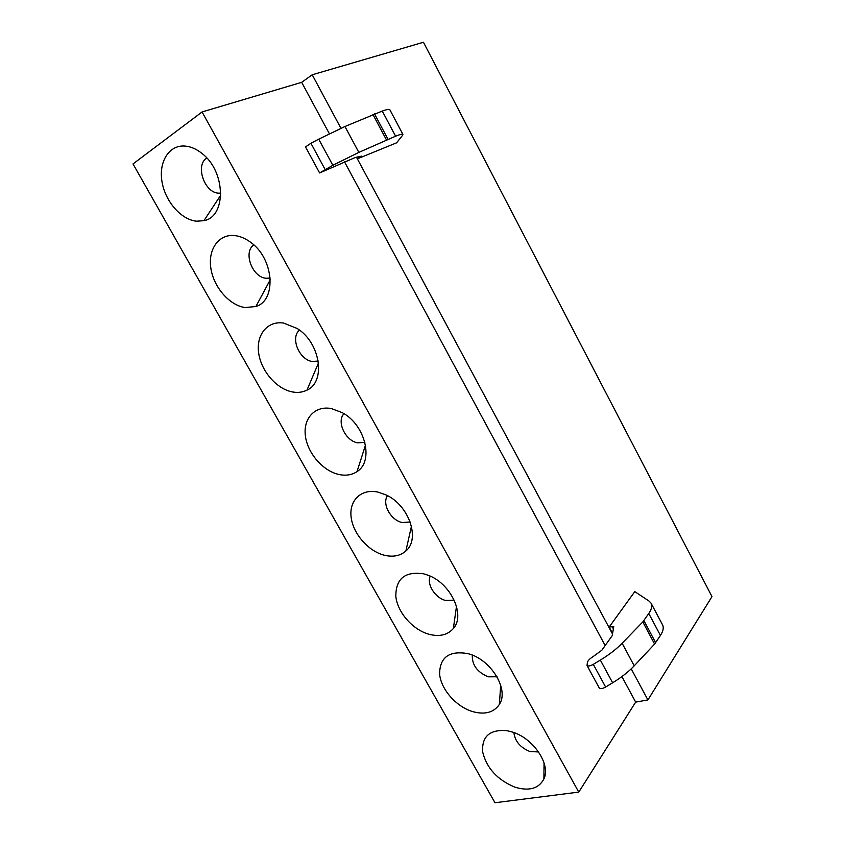 <?xml version="1.0" encoding="UTF-8"?>
<svg xmlns="http://www.w3.org/2000/svg" width="845" height="845" viewBox="0 0 845 845"><rect width="100%" height="100%" fill="white"/><g stroke="black" fill="none" stroke-linecap="round" stroke-linejoin="round"><path stroke-width="1.27" d="M578.762 792.103L635.662 702.121L647.914 699.935L711.986 596.612L423.451 42.25L312.217 74.782L301.665 82.335L202.071 111.952L133.014 163.93L494.98 802.75L578.762 792.103L202.071 111.952M514.88 787.16C497.335 779.829 486.583 768.084 482.653 751.913C481.724 736.365 489.804 729.288 506.884 730.661L511.975 731.918C533.163 737.949 551.098 764.461 543.905 778.963C538.73 788.67 529.054 791.395 514.88 787.16M468.32 653.745C490.945 659.396 509.419 689.731 499.363 704.434C493.744 712.631 484.724 714.986 472.334 711.511C455.941 706.462 440.879 689.161 439.59 673.961C439.833 657.22 449.255 650.428 467.855 653.618L468.32 653.745M423.683 573.839L427.559 575.054C450.438 582.754 465.785 614.991 453.364 628.522C447.565 635.07 439.4 636.972 428.859 634.225C412.54 629.683 397.298 612.107 395.819 596.19C395.851 578.561 405.146 571.114 423.683 573.839M378.042 492.128L385.753 494.811C408.716 504.761 420.673 538.973 405.875 550.982C400.266 555.883 393.115 557.299 384.422 555.249C368.272 551.257 352.904 533.554 351.097 516.929C349.059 500.251 361.428 488.347 378.042 492.128M331.367 408.558L342.288 412.666C365.389 424.792 374.124 461.338 357.023 471.584C351.932 474.985 345.932 475.957 339.014 474.51C323.033 471.098 307.527 453.269 305.394 435.904C303.028 418.497 314.932 405.399 331.367 408.558M283.614 323.065L297.155 328.483C320.466 342.69 326.181 381.866 306.967 390.126C302.668 392.291 297.873 392.904 292.571 391.964C276.78 389.165 261.147 371.208 258.665 353.073C255.95 334.905 267.379 320.561 283.614 323.065M234.752 235.586C240.054 236.188 245.261 238.364 250.384 242.114C273.97 258.327 276.938 300.376 255.898 306.513L245.092 307.548C229.491 305.383 213.722 287.289 210.88 268.361C207.807 249.412 218.718 233.759 234.752 235.586M184.738 146.037C190.621 146.47 196.389 148.952 202.039 153.494C225.953 171.63 226.471 216.732 203.93 220.682L196.515 221.189C181.126 219.7 165.219 201.469 161.997 181.707C158.554 161.934 168.926 144.928 184.738 146.037M647.914 699.935L631.215 668.828M612.519 634.003L356.484 157.223M340.936 128.271L312.217 74.782M651.094 603.224L649.161 601.154L634.796 591.616L609.15 627.064L613.755 626.62L612.202 635.672L601.851 650.206L592.852 656.787C589.768 658.709 587.962 660.558 587.444 662.332L587.011 665.459C588.078 666.409 590.169 666.04 593.306 664.339L600.351 660.082L612.636 682.792C621.381 677.436 628.574 671.786 634.215 665.818L654.611 644.07L660.431 635.451C663.23 631.078 663.927 627.539 662.533 624.825L651.094 603.224C652.414 605.802 651.643 609.224 648.78 613.491L660.431 635.451M612.604 633.507L609.15 627.064M402.917 134.418C402.558 133.806 400.118 134.397 395.597 136.193L358.84 152.396L344.95 126.507L382.267 111.065C386.883 109.417 389.408 108.984 389.872 109.765L402.917 134.418L402.537 135.38L396.59 142.826L357.667 158.723L356.822 157.149M635.662 702.121L621.899 676.591M605.168 645.548L344.528 161.87M329.37 133.742L301.665 82.335M587.011 665.459L599.295 688.062C600.383 689.076 602.496 688.738 605.611 687.048L612.636 682.792M634.215 665.818L622.121 643.267L642.813 621.909L648.78 613.491M622.121 643.267C616.396 649.14 609.139 654.738 600.351 660.082M357.667 158.723L361.459 156.156L355.333 157.476L319.621 172.929L332.845 165.282L358.84 152.396M319.621 172.929L305.51 146.935L310.918 143.27L318.723 139.171L332.845 165.282M344.95 126.507L318.723 139.171M513.887 732.573C514.943 741.234 520.277 747.55 529.899 751.522L538.592 751.955M472.302 655.118C471.954 664.983 477.267 672.208 488.23 676.803L497.018 676.792M430.211 576.163C426.44 584.275 435.228 598.049 445.685 600.489L454.23 600.13M387.496 495.688C381.708 503.831 390.791 520.309 402.22 522.537L410.195 521.978M343.989 413.691C336.247 421.602 345.489 440.974 357.805 442.886L364.892 442.294M299.489 330.131C289.993 337.673 299.299 359.991 312.418 361.48L318.248 361.016M253.817 244.934C242.916 252.095 252.264 277.287 266.017 278.258L270.22 278.026M206.835 158.036C194.92 164.976 204.374 192.808 218.57 193.156L220.809 193.125M605.611 687.048L593.306 664.339M613.438 629.007L612.044 626.398M655.667 642.739L643.901 620.6M654.611 644.07L642.813 621.909M325.071 169.401L310.918 143.27M360.266 157.096L359.917 156.462M382.267 111.065L395.597 136.193M387.982 139.235L374.504 113.874M386.44 139.9L372.93 114.508M544.043 762.908L543.905 778.963M500.694 685.253L499.363 704.434M456.501 606.298L453.364 628.522M411.462 526.192L405.875 550.982M365.505 445.04L357.023 471.584M318.512 362.864L306.967 390.126M270.326 279.611L255.898 306.513M220.777 195.089L203.93 220.682"/></g></svg>
